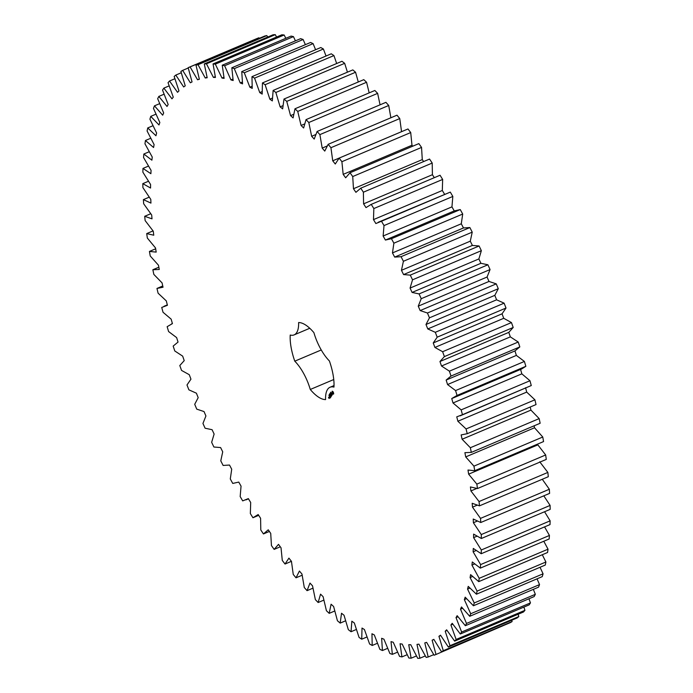 <?xml version="1.0" encoding="UTF-8"?>
<svg xmlns="http://www.w3.org/2000/svg" width="693" height="693" viewBox="0 0 693 693"><rect width="100%" height="100%" fill="white"/><g stroke="black" fill="none" stroke-linecap="round" stroke-linejoin="round"><path stroke-width="1.04" d="M252.945 517.749L258.177 514.535L260.594 518.295L260.785 529.946L263.444 533.939L268.252 529.807L270.72 533.402L271.448 545.582L274.151 549.393L278.508 544.36L281.02 547.765L282.285 560.438L285.031 564.033L288.92 558.125L291.45 561.33L293.243 574.436L296.015 577.815L299.419 571.049L301.975 574.047L304.288 587.517L307.068 590.661L309.979 583.073L312.534 585.845L315.367 599.636L318.148 602.52L320.547 594.144L323.103 596.682L326.429 610.732L329.201 613.348L331.081 604.227L333.619 606.505L337.43 620.755L340.185 623.102L341.528 613.253L344.04 615.28L348.328 629.668L351.039 631.73L351.853 621.214L354.331 622.972L359.069 637.43L361.737 639.197L362.006 628.049L364.431 629.539L369.603 644.005L372.21 645.469L371.95 633.749L374.315 634.953L379.894 649.376L382.432 650.528L381.635 638.279L383.931 639.197L389.89 653.508L392.359 654.348L391.017 641.614L393.243 642.246L399.558 656.392L401.931 656.912L400.069 643.762L402.2 644.092L408.853 658.004L411.122 658.211L408.74 644.689L410.776 644.733L417.732 658.35L419.897 658.237L416.995 644.403L418.927 644.152L426.16 657.423L428.205 656.99L424.8 642.905L426.619 642.359L434.095 655.223L436.01 654.469L432.129 640.202L433.827 639.37L441.51 651.766L443.286 650.701L438.938 636.304L440.505 635.178L448.371 647.063L450.008 645.694L445.209 631.228L446.639 629.816L454.651 641.138L456.133 639.457L450.909 624.991L452.2 623.31L460.317 634.008L461.642 632.033L456.011 617.619L457.155 615.679L465.35 625.718L466.51 623.457L460.498 609.156L461.486 606.947L469.724 616.294L470.72 613.747L464.353 599.636L465.185 597.175L473.423 605.769L474.246 602.962L467.55 589.085L468.225 586.382L476.438 594.204L477.087 591.138L470.088 577.564L470.599 574.627L478.742 581.635L479.209 578.326L471.942 565.107L472.288 561.962L480.336 568.121L480.621 564.587L473.12 551.784L473.293 548.432L481.211 553.724L481.314 549.973L473.596 537.638L473.614 534.104L481.358 538.504L481.28 534.554L473.388 522.747L473.241 519.031L480.777 522.513L480.518 518.39L472.496 507.155L472.176 503.283L479.478 505.847L479.045 501.55L470.911 490.939L470.426 486.928L477.468 488.548L476.845 484.112L468.641 474.168L467.992 470.036L474.74 470.712L473.943 466.146L465.705 456.912L464.899 452.668L471.318 452.399L470.356 447.73L462.11 439.241L461.148 434.918L467.221 433.697L466.077 428.95L457.874 421.24L456.756 416.848L462.448 414.691L461.148 409.875L453.014 402.979L451.749 398.536L457.042 395.443L455.578 390.583L447.557 384.546L446.145 380.067L451.004 376.056L449.402 371.171L441.51 366.008L439.96 361.512L444.386 356.6L442.628 351.715L434.909 347.444L433.238 342.957L437.188 337.17L435.299 332.302L427.789 328.941L425.987 324.489L429.461 317.836L427.442 313.011L420.166 310.577L418.251 306.167L421.231 298.692L419.083 293.919L412.084 292.429L410.065 288.08L412.534 279.816L410.273 275.121L403.577 274.575L401.455 270.313L403.404 261.287L401.048 256.696L394.672 257.094L392.463 252.928L393.884 243.182L391.432 238.704L385.412 240.055L383.125 236.01L384.017 225.58L381.488 221.249L375.849 223.536L373.484 219.62L373.839 208.558L371.24 204.383L365.999 207.605L363.582 203.846L363.392 192.195L360.732 188.193L355.925 192.333L353.465 188.739L352.728 176.55L350.026 172.748L345.668 177.78L343.165 174.376L341.9 161.703L339.154 158.099L335.265 164.007L332.727 160.802L330.933 147.704L328.161 144.326L324.757 151.091L322.202 148.094L319.889 134.615L317.108 131.479L314.198 139.068L311.642 136.296L308.809 122.505L306.029 119.62L303.629 127.988L301.074 125.459L297.747 111.408L294.975 108.784L293.096 117.914L290.558 115.636L286.746 101.386L284 99.038L282.649 108.879L280.137 106.861L275.849 92.472L273.137 90.411L272.323 100.927L269.854 99.168L265.116 84.711L262.448 82.943L262.171 94.092L259.745 92.602L254.574 78.127L251.966 76.663L252.226 88.392L249.861 87.188L244.282 72.765L241.744 71.604L242.55 83.862L240.246 82.943L234.286 68.633L231.826 67.784L233.16 80.518L230.942 79.894L224.619 65.748L222.245 65.22L224.116 78.378L221.977 78.04L215.324 64.137L213.054 63.929L215.445 77.451L213.401 77.408L206.445 63.791L204.288 63.903L207.181 77.737L205.249 77.988L198.016 64.718L195.98 65.151L199.376 79.236L197.557 79.773L190.081 66.918L188.167 67.663L192.048 81.939L190.35 82.77L182.666 70.374L180.89 71.44L185.239 85.837L183.671 86.954L175.805 75.078L174.168 76.447L178.967 90.913L177.538 92.316L169.525 81.003L168.044 82.684L173.267 97.15L171.977 98.83L163.86 88.124L162.534 90.099L168.165 104.513L167.022 106.462L158.827 96.422L157.666 98.683L163.678 112.976L162.69 115.185L154.452 105.847L153.456 108.394L159.832 122.505L158.992 124.965L150.753 116.372L149.931 119.179L156.627 133.056L155.951 135.759L147.739 127.936L147.098 131.003L154.097 144.577L153.577 147.505L145.435 140.506L144.967 143.815L152.235 157.034L151.888 160.178L143.841 154.019L143.555 157.554L151.065 170.357L150.883 173.7L142.975 168.416L142.862 172.167L150.58 184.494L150.563 188.037L142.819 183.636L142.897 187.586L150.788 199.393L150.944 203.11L143.399 199.619L143.659 203.751L151.689 214.986L152.01 218.849L144.698 216.294L145.14 220.582L153.274 231.202L153.759 235.213L146.717 233.593L147.332 238.028L155.535 247.973L156.185 252.105L149.437 251.429L150.234 255.986L158.472 265.228L159.277 269.464L152.858 269.742L153.829 274.402L162.067 282.891L163.028 287.223L156.964 288.444L158.099 293.191L166.303 300.901L167.42 305.292L161.729 307.449L163.028 312.266L171.162 319.152L172.427 323.605L167.143 326.689L168.598 331.557L176.628 337.595L178.04 342.073L173.172 346.084L174.783 350.97L182.666 356.133L184.217 360.629L179.799 365.532L181.549 370.426L189.267 374.696L190.947 379.175L186.989 384.97L188.886 389.838L196.396 393.191L198.189 397.652L194.716 404.296L196.743 409.13L204.011 411.555L205.925 415.973L202.945 423.449L205.093 428.213L212.093 429.703L214.12 434.061L211.651 442.325L213.903 447.02L220.608 447.565L222.722 451.827L220.772 460.854L223.129 465.445L229.504 465.046L231.713 469.213L230.293 478.958L232.744 483.428L238.764 482.085L241.051 486.131L240.168 496.56L242.697 500.892L248.337 498.605L250.693 502.512L250.346 513.574L252.945 517.749L258.688 515.332M436.01 654.469L504.747 624.991M441.51 651.766L510.334 622.626L512.11 621.56L511.746 620.235M448.371 647.063L517.195 617.922L518.832 616.553L518.13 614.258M454.651 641.138L523.475 611.997L524.956 610.316L523.873 607.103M460.317 634.008L529.14 604.876L530.466 602.901L528.958 598.787M465.35 625.718L534.173 596.578L535.334 594.317L533.35 589.353M469.724 616.294L538.548 587.153L539.544 584.606L537.049 578.828M473.423 605.769L542.247 576.628L543.069 573.821L540.038 567.272M476.438 594.204L545.261 565.064L545.902 561.997L542.29 554.729M478.742 581.635L547.565 552.494L548.033 549.185L543.797 541.25M480.336 568.121L549.159 538.981L549.445 535.446L544.559 526.897M481.211 553.724L550.025 524.584L550.138 520.833L544.559 511.737M481.358 538.504L550.181 509.364L550.103 505.414L543.806 495.833M480.777 522.513L549.601 493.381L549.341 489.249L542.272 479.261M479.478 505.847L548.302 476.706L547.86 472.418L539.726 461.798M477.468 488.548L546.283 459.407L545.668 454.972L537.335 444.204M474.74 470.712L543.563 441.571L542.766 437.014L534.528 427.772L534.147 425.797M471.318 452.399L540.142 423.258L539.171 418.598L530.933 410.109L530.24 407.016M467.221 433.697L536.035 404.556L534.901 399.809L526.697 392.099L525.58 387.708M460.195 415.843L531.271 385.551L529.972 380.734L521.838 373.848L520.573 369.395M452.711 398.172L521.534 369.031L525.857 366.311L524.402 361.443L516.372 355.405L514.96 350.927L519.828 346.916L518.217 342.03L510.334 336.867L508.783 332.371L513.201 327.468L511.451 322.574L503.733 318.304L502.053 313.825L506.011 308.03L504.114 303.162L496.604 299.809L494.811 295.348L498.284 288.704L496.257 283.87L488.989 281.445L487.075 277.027L490.055 269.551L487.907 264.787L480.907 263.297L478.88 258.939L481.349 250.675L479.097 245.98L472.392 245.435L470.278 241.173L472.228 232.146L469.871 227.555L463.496 227.954L461.287 223.787L462.707 214.042L460.256 209.572L454.236 210.915L451.949 206.869L452.832 196.44L450.303 192.108L378.231 222.254M444.663 194.395L442.307 190.488L442.654 179.426L440.055 175.251L370.746 204.582L440.055 175.251M434.312 177.668L432.406 174.705L432.215 163.054L429.556 159.061L360.732 188.193M423.631 161.564L422.28 159.598L421.552 147.418L418.849 143.607L350.026 172.748M412.699 146.206L411.98 145.235L410.715 132.562L407.969 128.967L339.154 158.099M332.727 160.802L401.55 131.67L399.757 118.564L396.985 115.185L328.161 144.326M390.869 117.775L388.712 105.483L385.932 102.339L317.108 131.479M380.059 104.825L377.633 93.364L374.852 90.48L306.029 119.62M369.178 92.879L366.571 82.268L363.799 79.652L294.975 108.784M358.281 81.982L355.57 72.245L352.815 69.898L284 99.038M347.427 72.185L344.672 63.332L341.961 61.27L273.137 90.411M336.659 63.513L333.931 55.57L331.263 53.803L262.448 82.943M326.031 56.02L323.397 48.995L320.79 47.531L251.966 76.663M315.584 49.731L313.106 43.624L310.568 42.472L241.744 71.604M305.37 44.664L303.11 39.492L300.641 38.652L231.826 67.784M295.435 40.852L293.442 36.608L291.069 36.088L222.245 65.22M285.819 38.306L284.147 34.996L281.878 34.789L213.054 63.929M276.559 37.041L275.268 34.65L273.103 34.763L204.288 63.903M267.697 37.058L266.84 35.577L264.795 36.01L195.98 65.151M259.26 38.358L258.905 37.777L256.99 38.531L188.167 67.663M454.53 210.785L385.412 240.055M333.749 379.539L310.273 389.475A41.277 16.19 -112.9 0 0 325.571 399.601A31.852 12.5 -112.9 0 1 330.059 387.24A31.852 12.5 -112.9 0 1 333.957 387.101A41.277 16.19 -112.9 0 0 329.4 360.966A31.852 12.5 -112.9 0 1 313.903 332.657A41.277 16.19 -112.9 0 0 298.614 322.54A31.852 12.5 -112.9 0 1 294.118 334.892L309.762 328.274M310.273 389.475A31.852 12.5 -112.9 0 0 294.776 361.174A41.277 16.19 -112.9 0 1 290.228 335.04A31.852 12.5 -112.9 0 0 294.118 334.892M333.714 393.719L333.134 391.805L332.198 391.19L332.597 393.503L333.428 394.152L333.714 393.719M330.951 392.61L330.951 392.117L331.02 392.628M330.916 393.156L330.726 392.377L331.107 393.078M330.778 393.572L330.552 392.636L330.778 393.572M330.232 393.754L330.163 393.234L330.232 393.754M332.571 394.1L331.73 392.957L332.268 394.594L332.571 394.1M332.19 394.733L331.297 393.607L331.912 395.305L332.19 394.733M331.869 395.521L331.029 394.005L331.523 395.729M330.163 394.49L329.955 393.529L330.163 394.49M329.937 394.828L329.712 393.893L329.937 394.828M329.695 395.209L329.296 394.482L329.712 395.149M329.288 395.192L329.166 394.707L329.366 395.166M329.513 394.646L329.651 395.131L329.166 394.819M330.786 395.443L331.453 395.989L330.717 394.638L330.925 396.214L330.284 395.123L331.115 396.639L330.882 395.4M330.717 397.245L330.128 395.348L330.717 397.245M330.587 397.435L329.755 395.911L330.587 397.435M330.18 398.042L329.591 396.145L330.18 398.042M328.932 397.28L329.383 398.007L329.08 397.219M329.288 398.146L328.82 397.297L329.288 398.146M329.062 398.475L328.473 397.392L329.062 398.475M269.369 531.436L263.444 533.939M280.301 546.794L274.151 549.393M291.441 561.321L285.031 564.033M302.131 575.225L296.015 577.815M312.941 588.175L307.068 590.661M323.822 600.121L318.148 602.52M334.719 611.018L329.201 613.348M162.76 285.984L156.964 288.444M345.573 620.815L340.185 623.102M158.853 267.203L152.858 269.742M356.341 629.487L351.039 631.73M155.665 248.796L149.437 251.429M366.969 636.98L361.737 639.197M153.032 230.916L146.717 233.593M377.416 643.269L372.21 645.469M150.727 213.739L144.698 216.294M387.63 648.336L382.432 650.528M149.194 197.167L143.399 199.619M397.565 652.148L392.359 654.348M148.441 181.263L142.819 183.636M407.181 654.694L401.931 656.912M148.441 166.103L142.975 168.416M416.441 655.959L411.122 658.211M149.203 151.75L143.841 154.019M425.303 655.942L419.897 658.237M150.71 138.271L145.435 140.506M433.74 654.642L428.205 656.99M152.962 125.728L147.739 127.936M433.879 639.457L432.129 640.202M155.951 114.172L150.753 116.372M512.11 621.56L443.286 650.701M440.731 635.542L438.938 636.304M159.65 103.647L154.452 105.847M518.832 616.553L450.008 645.694M447.046 630.448L445.209 631.228M164.042 94.213L158.827 96.422M524.956 610.316L456.133 639.457M452.815 624.185L450.909 624.991M169.127 85.897L163.86 88.124M530.466 602.901L461.642 632.033M457.995 616.787L456.011 617.619M174.87 78.742L169.525 81.003M535.334 594.317L466.51 623.457M462.569 608.281L460.498 609.156M181.254 72.765L175.805 75.078M539.544 584.606L470.72 613.747M466.536 598.709L464.353 599.636M188.253 68.009L182.666 70.374M543.069 573.821L474.246 602.962M469.88 588.097L467.55 589.085M258.905 37.777L190.081 66.918M545.902 561.997L477.087 591.138M199.315 79.028L197.557 79.773M472.583 576.507L470.088 577.564M266.84 35.577L198.016 64.718M548.033 549.185L479.209 578.326M207.06 77.218L205.249 77.988M474.653 563.963L471.942 565.107M275.268 34.65L206.445 63.791M549.445 535.446L480.621 564.587M215.263 76.62L213.401 77.408M476.1 550.519L473.12 551.784M284.147 34.996L215.324 64.137M550.138 520.833L481.314 549.973M223.908 77.226L221.977 78.04M476.949 536.226L473.596 537.638M293.442 36.608L224.619 65.748M550.103 505.414L481.28 534.554M232.943 79.045L230.942 79.894M477.243 521.119L473.388 522.747M303.11 39.492L234.286 68.633M549.341 489.249L480.518 518.39M242.351 82.051L240.246 82.943M477.079 505.214L472.496 507.155M313.106 43.624L244.282 72.765M547.86 472.418L479.045 501.55M252.087 86.244L249.861 87.188M476.732 488.47L470.911 490.939M323.397 48.995L254.574 78.127M545.668 454.972L476.845 484.112M262.119 91.597L259.745 92.602M537.465 445.027L468.641 474.168M333.931 55.57L265.116 84.711M542.766 437.014L473.943 466.146M272.41 98.085L269.854 99.168M534.528 427.772L465.705 456.912M344.672 63.332L275.849 92.472M539.171 418.598L470.356 447.73M282.926 105.674L280.137 106.861M530.933 410.109L462.11 439.241M355.57 72.245L286.746 101.386M534.901 399.809L466.077 428.95M293.65 114.328L290.558 115.636M526.697 392.099L457.874 421.24M531.271 385.551L462.448 414.691M366.571 82.268L297.747 111.408M529.972 380.734L461.148 409.875M304.565 123.986L301.074 125.459M521.838 373.848L453.014 402.979M525.857 366.311L457.042 395.443M377.633 93.364L308.809 122.505M524.402 361.443L455.578 390.583M315.687 134.581L311.642 136.296M516.372 355.405L447.557 384.546M514.96 350.927L446.145 380.067M519.828 346.916L451.004 376.056M388.712 105.483L319.889 134.615M518.217 342.03L449.402 371.171M327.105 146.015L322.202 148.094M510.334 336.867L441.51 366.008M508.783 332.371L439.96 361.512M513.201 327.468L444.386 356.6M399.757 118.564L330.933 147.704M511.451 322.574L442.628 351.715M503.733 318.304L434.909 347.444M502.053 313.825L433.238 342.957M506.011 308.03L437.188 337.17M410.715 132.562L341.9 161.703M504.114 303.162L435.299 332.302M411.98 145.235L343.165 174.376M496.604 299.809L427.789 328.941M494.811 295.348L425.987 324.489M498.284 288.704L429.461 317.836M421.552 147.418L352.728 176.55M496.257 283.87L427.442 313.011M422.28 159.598L353.465 188.739M488.989 281.445L420.166 310.577M487.075 277.027L418.251 306.167M490.055 269.551L421.231 298.692M432.215 163.054L363.392 192.195M487.907 264.787L419.083 293.919M432.406 174.705L363.582 203.846M480.907 263.297L412.084 292.429M478.88 258.939L410.065 288.08M481.349 250.675L412.534 279.816M442.654 179.426L373.839 208.558M479.097 245.98L410.273 275.121M442.307 190.488L373.484 219.62M472.392 245.435L403.577 274.575M470.278 241.173L401.455 270.313M450.303 192.108L381.488 221.249M472.228 232.146L403.404 261.287M452.832 196.44L384.017 225.58M469.871 227.555L401.048 256.696M451.949 206.869L383.125 236.01M463.496 227.954L394.672 257.094M461.287 223.787L392.463 252.928M460.256 209.572L391.432 238.704M462.707 214.042L393.884 243.182M321.257 349.965L294.776 361.174M333.064 393.78L333.515 393.815M332.891 393.702L333.333 393.659M332.597 393.503L333.03 393.598M332.363 391.216L332.475 392.047M331.869 393.936L332.389 393.771M333.532 393.139L332.986 393.347L332.441 392.143L333.021 391.84L333.506 392.662M332.597 391.909L333.515 393.217M329.062 395.92L328.976 395.486M329.409 397.652L329.132 397.141L329.487 397.626M245.954 499.887L248.466 498.821M171.466 323.969L172.418 323.562M163.99 306.297L167.316 304.885M330.059 387.24L334.017 385.568"/></g></svg>
